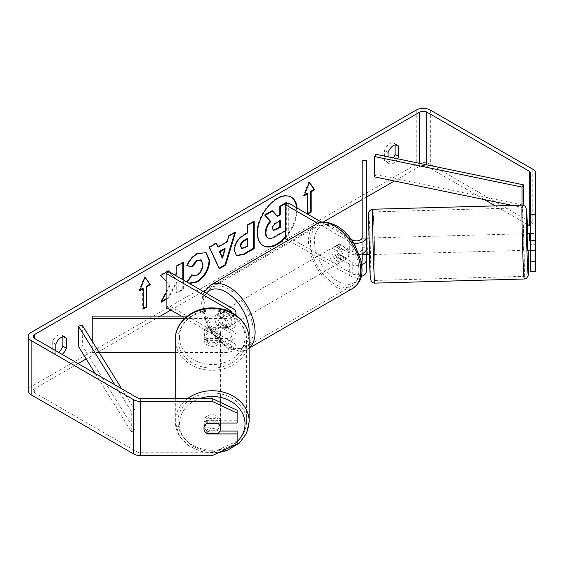 <?xml version="1.0" encoding="UTF-8"?>
<svg xmlns="http://www.w3.org/2000/svg" width="564" height="564" viewBox="0 0 564 564"><rect width="100%" height="100%" fill="white"/><g stroke="black" fill="none" stroke-linecap="round" stroke-linejoin="round"><path stroke-width="0.42" stroke-dasharray="2.82 2.11" d="M203.935 337.173A8.305 6.937 -0 0 1 212.233 330.236A8.305 6.937 -0 0 1 220.538 337.173A8.305 6.937 -0 0 1 212.233 344.103A8.305 6.937 -0 0 1 203.935 337.173L203.935 333.063A8.305 6.937 -0 0 1 206.304 328.206L206.304 330.948A8.305 6.937 -0 0 1 218.162 330.948L218.162 328.206A8.305 6.937 -0 0 1 220.538 333.063A8.305 6.937 -0 0 1 218.162 337.921L218.162 340.656A8.305 6.937 -0 0 1 206.304 340.656L206.304 337.921A8.305 6.937 -0 0 1 203.935 333.063A8.305 6.782 -0 0 1 207.256 327.642L226.03 327.642A5.809 3.356 0 0 0 231.846 324.286A5.809 3.356 0 0 0 230.14 321.91L217.225 314.458A8.305 4.794 -120 0 0 216.597 314.719A8.305 4.794 -120 0 0 217.225 325.301L230.14 332.76A5.809 3.356 180 0 1 231.846 335.129A5.809 3.356 180 0 1 226.03 338.485L207.256 338.485A8.305 6.782 -0 0 1 203.935 333.063L203.935 335.46A8.305 6.782 -0 0 1 207.256 330.039L226.03 330.039A9.962 5.753 0 0 0 235.992 324.286A9.962 5.753 0 0 0 233.073 320.218L220.157 312.759A8.305 4.794 -120 0 0 219.53 313.027A8.305 4.794 -120 0 0 220.157 323.609L233.073 331.061A9.962 5.753 180 0 1 235.992 335.129A9.962 5.753 180 0 1 226.03 340.882L207.256 340.882A8.305 6.782 -0 0 1 203.935 335.46M207.256 338.485L207.256 340.882M184.583 318.512L226.03 318.512A9.962 5.753 0 0 0 235.336 314.818M92.235 341.291L92.235 352.408L99.13 352.408M175.291 352.408L226.03 352.408A9.962 5.753 0 0 0 235.992 346.656A9.962 5.753 0 0 0 233.073 342.588L169.087 305.646L166.147 307.338M187.354 316.115L226.03 316.115A5.809 3.356 0 0 0 231.846 312.759A5.809 3.356 0 0 0 231.839 312.703M92.235 316.115L92.235 350.011L226.03 350.011A5.809 3.356 0 0 0 231.846 346.656A5.809 3.356 0 0 0 230.14 344.28L181.354 316.115M169.087 271.749L169.087 305.646M92.235 350.011L92.235 352.408M217.225 314.458L220.157 312.759M217.225 325.301L220.157 323.609M207.256 327.642L207.256 330.039M175.291 398.508L175.291 421.604A36.949 30.865 180 0 0 212.233 452.469A36.949 30.865 180 0 0 249.182 421.604M220.538 423.881A8.305 6.937 -0 0 1 212.233 430.818A8.305 6.937 -0 0 1 203.935 423.881A8.305 6.937 -0 0 1 211.754 416.958A8.305 6.937 -0 0 1 220.482 423.078M206.304 433.307L206.304 430.106A8.305 6.937 -0 0 0 218.162 430.106L218.162 433.307M206.375 433.307A8.305 6.782 -0 0 1 204.429 430.818A8.305 6.937 -0 0 1 203.935 428.45A8.305 6.937 -0 0 1 206.304 423.592L206.509 423.592M203.935 423.881L203.935 428.45M218.162 423.078L218.162 420.399A8.305 6.937 -0 0 0 206.304 420.399L206.304 423.592M220.538 333.063L220.538 337.173M206.304 337.921L218.162 337.921M218.162 328.206L206.304 328.206M206.304 420.399L218.162 420.399M218.162 430.106L206.304 430.106M218.162 340.656L206.304 340.656M206.304 330.948L218.162 330.948M203.935 339.45A8.305 6.937 -0 0 1 212.233 332.513A8.305 6.937 -0 0 1 220.538 339.45A8.305 6.937 -0 0 1 212.233 346.388A8.305 6.937 -0 0 1 203.935 339.45L203.935 421.604A8.305 6.937 -0 0 1 212.233 414.667A8.305 6.937 -0 0 1 220.538 421.604A8.305 6.937 -0 0 1 212.233 428.541A8.305 6.937 -0 0 1 203.935 421.604M220.538 339.45L220.538 421.604M246.524 421.604A34.291 28.644 -0 0 1 212.233 450.248A34.291 28.644 -0 0 1 177.942 421.604A34.291 28.644 -0 0 1 212.233 392.96A34.291 28.644 -0 0 1 246.524 421.604L246.524 339.45A34.291 28.644 -0 0 1 212.233 368.095A34.291 28.644 -0 0 1 177.942 339.45A34.291 28.644 -0 0 1 212.233 310.806A34.291 28.644 -0 0 1 246.524 339.45M177.942 339.45L177.942 421.604M285.328 236.774A28.003 16.166 120 0 0 296.481 207.686M291.052 197.026A28.003 16.166 120 0 0 290.763 196.857A28.003 16.166 120 0 0 276.762 198.239A28.003 16.166 120 0 0 258.467 222.921A28.003 16.166 120 0 0 262.761 245.354A28.003 16.166 120 0 0 263.057 245.523M285.328 237.761A28.003 16.166 120 0 0 297.066 208.024M484.525 199.649L426.814 166.331A4.984 2.876 0 0 0 419.771 166.331L394.363 181.002M366.325 197.188L362.18 199.585M323.179 222.096L205.204 290.213M203.139 291.405L170.843 310.052M160.338 316.115L86.158 358.944M78.086 363.604L34.644 388.688A4.984 2.876 0 0 0 33.184 390.718A4.984 2.876 0 0 0 34.644 392.755L137.087 451.898A4.984 2.876 0 0 0 140.612 452.744L212.233 452.744L212.233 455.62M166.147 281.351L169.961 285.56L166.147 292.758M175.594 275.507L174.487 277.558L169.602 272.045M166.147 299.421L168.784 297.898L176.87 282.226L176.87 293.231L183.378 289.473L183.378 279.998M397.571 158.787A8.305 4.794 -60 0 1 393.355 163.285A8.305 4.794 -60 0 1 389.202 163.694A8.305 4.794 -60 0 1 388.067 162.51L388.067 156.82M55.773 350.723L55.773 354.354A8.305 4.794 120 0 0 56.908 355.539A8.305 4.794 120 0 0 61.06 355.13A8.305 4.794 120 0 0 62.132 354.396M307.634 214.123L307.049 213.784L307.634 213.446M189.448 283.502L187.946 282.634M55.773 354.354L52.255 352.324A8.305 4.794 120 0 0 53.383 353.508A8.305 4.794 120 0 0 57.535 353.092A8.305 4.794 120 0 0 58.614 352.359M393.319 157.906A8.305 4.794 -60 0 1 389.83 161.248A8.305 4.794 -60 0 1 385.677 161.656A8.305 4.794 -60 0 1 384.542 160.472L384.542 150.496A8.305 4.794 -60 0 1 393.982 143.214A8.305 4.794 -60 0 1 395.11 144.398L395.11 144.955M388.067 162.51L384.542 160.472M535.701 173.282L535.701 227.511A9.962 5.753 0 0 0 532.783 223.45L430.339 164.3A9.962 5.753 0 0 0 416.246 164.3L31.119 386.65A9.962 5.753 0 0 0 28.2 390.718M62.823 336.8L62.823 336.243A8.305 4.794 120 0 0 61.688 335.058A8.305 4.794 120 0 0 52.255 342.341L52.255 352.324M527.361 224.38L495.333 205.895M237.141 431.051L237.141 440.999L212.233 452.744M237.141 443.875L237.141 440.999M237.141 410.254L237.141 423.078M237.141 420.201L207.256 420.201A8.305 6.782 180 0 0 203.935 425.623A8.305 6.782 180 0 0 207.256 431.051L219.932 431.051M530.724 173.282L530.724 271.503M530.724 244.297L530.724 233.454L530.724 244.297L535.701 244.297L535.701 233.454L535.701 244.297M530.724 233.454L535.701 233.454M535.701 271.503L535.701 227.511M535.701 268.866L530.724 268.866M395.914 144.856L395.11 144.398M388.067 152.534L384.542 150.496M207.256 431.051L207.256 433.307M207.256 420.201L207.256 423.078M63.619 336.701L62.823 336.243M55.773 344.378L52.255 342.341M272.151 210.654L277.093 216.033M286.272 202.497L286.272 229.675L275.147 236.097C271.58 238.107 269.028 238.593 267.484 237.571L268.119 237.945M286.272 229.675L286.864 230.013L285.328 230.902M286.864 203.745L286.864 230.013M276.896 216.146L277.481 216.484M140.069 289.854L139.146 290.389L144.426 276.769L145.011 277.107M144.426 276.769L144.892 277.432M142.664 288.352L142.664 308.691L143.249 309.03M142.664 308.691L143.249 308.353M139.146 290.389L139.731 290.728M307.049 193.452L307.049 213.784M309.276 182.524L308.811 181.862L303.524 195.482L304.116 195.821M303.524 195.482L304.454 194.947M308.811 181.862L309.396 182.2M217.521 246.778L226.615 241.526L227.207 241.864M226.615 241.526L228.272 235.759L228.857 236.097M228.272 235.759L234.991 231.882L235.576 232.22M234.991 231.882L234.744 232.699M219.156 268.161L218.818 268.358L219.41 268.697M218.818 268.358L208.884 246.954L209.47 247.293M208.884 246.954L215.822 242.95L216.407 243.288M215.822 242.95L216.061 243.486M221.99 257.67L224.62 248.491M236.267 255.555L233.806 250.078C234.25 243.366 237.62 238.17 243.902 234.483L247.124 232.622L247.709 232.96M247.124 232.622L247.124 224.874L247.709 225.212M247.124 224.874L253.631 221.116L254.216 221.455M253.631 221.116L253.631 221.793M241.103 248.026L244.071 247.441L247.124 245.678L247.124 238.509M247.124 245.678L247.709 246.017M168.396 271.009L167.994 270.558L160.176 275.07L169.961 285.56M169.369 285.222L160.479 302.015L161.071 302.353M160.176 275.07L160.768 275.408M167.994 270.558L168.587 270.896M182.792 262.697L182.792 262.02L176.285 265.778L176.285 272.786L173.902 277.22L174.487 277.558M173.902 277.22L169.059 271.763M176.285 272.786L176.87 273.124M176.285 265.778L176.87 266.116M182.792 262.02L183.378 262.359M166.147 298.744L168.199 297.559L176.285 281.887L176.285 292.892L182.792 289.135L183.378 289.473M182.792 289.135L182.792 279.659M176.285 292.892L176.87 293.231M176.285 281.887L176.87 282.226M168.199 297.559L168.784 297.898M160.479 302.015L161.586 301.373M187.241 265.573L186.578 265.411C188.545 260.469 192.014 256.43 196.977 253.285L205.888 252.524M188.855 283.163L187.333 282.078M186.74 281.739L191.64 274.534L192.225 274.872M191.64 274.534L192.176 274.943M192.416 275.098L196.773 274.746C200.283 272.306 202.152 268.838 202.377 264.347L200.84 260.053M186.578 265.411L187.163 265.75M279.751 221.074L279.751 220.397L275.451 222.879C273.173 224.275 272.01 226.023 271.954 228.117L272.983 230.084M279.751 220.397L280.336 220.736M362.18 237.514L362.18 249.034L362.18 238.198L366.325 238.198L366.325 249.034L366.325 238.198M366.325 254.554L366.325 249.041L362.18 249.041A5.809 3.356 180 0 1 358.591 252.136A5.809 3.356 180 0 1 352.253 251.41L339.338 243.951A8.305 4.794 -120 0 0 338.71 244.219A8.305 4.794 -120 0 0 339.338 254.801L352.253 262.253A5.809 3.356 0 0 0 361.193 261.752M366.325 160.268L366.325 271.411M359.219 254.547A9.962 5.753 180 0 1 349.32 253.102L336.405 245.65A8.305 4.794 -120 0 0 335.777 245.911A8.305 4.794 -120 0 0 336.405 256.493L349.32 263.952A9.962 5.753 0 0 0 361.679 264.749M361.221 276.43A9.962 5.753 180 0 1 349.32 275.479L288.303 240.25M353.706 243.056A9.962 5.753 180 0 1 349.32 241.582L317.765 223.358M362.18 259.884L362.18 271.411A5.809 3.356 180 0 1 358.591 274.506A5.809 3.356 180 0 1 352.253 273.78L288.26 236.838L285.328 238.53M351.146 239.242L321.713 222.251M288.26 202.941L288.26 236.838M362.18 160.268L362.18 194.164L366.325 194.164M362.18 194.164L362.18 271.411M362.18 238.198L362.18 253.708M339.338 243.951L336.405 245.65M339.338 254.801L336.405 256.493M226.03 312.082A8.305 4.794 60 0 1 231.459 319.4A8.305 4.794 60 0 1 230.182 326.048A8.305 4.794 60 0 1 226.03 325.639A8.305 4.794 60 0 1 220.609 318.322A8.305 4.794 60 0 1 221.878 311.673A8.305 4.794 60 0 1 226.03 312.082M224.937 319.584A8.305 4.794 60 0 1 224.937 329.08L228.462 327.042A8.305 4.794 60 0 1 228.42 327.071A8.305 4.794 60 0 1 224.268 326.655A8.305 4.794 60 0 1 220.08 322.206L216.555 324.237A8.305 4.794 60 0 1 216.555 314.747L224.937 319.584L228.462 317.553A8.305 4.794 60 0 0 224.268 313.098A8.305 4.794 60 0 0 220.122 312.689L221.878 311.673M224.937 329.08L216.555 324.237M220.122 312.689A8.305 4.794 60 0 0 220.08 312.71L216.555 314.747M337.575 247.681A8.305 4.794 60 0 1 343.004 254.998A8.305 4.794 60 0 1 341.728 261.654A8.305 4.794 60 0 1 337.575 261.238A8.305 4.794 60 0 1 332.154 253.92A8.305 4.794 60 0 1 333.43 247.272A8.305 4.794 60 0 1 337.575 247.681M347.057 258.573L343.532 260.61A8.305 4.794 60 0 1 343.49 260.631A8.305 4.794 60 0 1 339.338 260.223A8.305 4.794 60 0 1 335.15 255.767L338.668 253.737A8.305 4.794 60 0 1 338.668 244.24L347.057 249.084A8.305 4.794 60 0 1 347.057 258.573L338.668 253.737M347.057 249.084L343.532 251.121A8.305 4.794 60 0 0 339.338 246.665A8.305 4.794 60 0 0 335.185 246.256A8.305 4.794 60 0 0 335.15 246.278L338.668 244.24M335.15 246.278L343.532 251.121M343.532 260.61L335.15 255.767M228.462 327.042L220.08 322.206M220.08 312.71L228.462 317.553M228.97 310.39A8.305 4.794 60 0 1 234.391 317.701A8.305 4.794 60 0 1 233.115 324.356A8.305 4.794 60 0 1 228.97 323.947A8.305 4.794 60 0 1 223.541 316.63A8.305 4.794 60 0 1 224.817 309.974A8.305 4.794 60 0 1 228.97 310.39M334.642 249.373A8.305 4.794 60 0 1 340.064 256.69A8.305 4.794 60 0 1 338.795 263.346A8.305 4.794 60 0 1 334.642 262.937A8.305 4.794 60 0 1 329.221 255.619A8.305 4.794 60 0 1 330.49 248.964A8.305 4.794 60 0 1 334.642 249.373M334.642 284.15A34.291 19.796 60 0 1 312.244 253.934A34.291 19.796 60 0 1 317.497 226.46A34.291 19.796 60 0 1 334.642 228.159A34.291 19.796 60 0 1 357.04 258.375A34.291 19.796 60 0 1 351.788 285.849A34.291 19.796 60 0 1 334.642 284.15M228.97 345.161A34.291 19.796 60 0 1 206.565 314.945A34.291 19.796 60 0 1 211.824 287.471A34.291 19.796 60 0 1 228.97 289.17A34.291 19.796 60 0 1 251.368 319.386A34.291 19.796 60 0 1 246.108 346.86A34.291 19.796 60 0 1 228.97 345.161M527.537 250.282L527.079 233.679M530.724 233.715L535.412 233.588L535.701 248.611M535.412 240.433L530.724 240.56M535.701 239.629L535.412 233.588M535.8 243.07L529.991 243.232L530.047 250.078M530.724 250.056L535.701 249.922M369.646 241.498L369.871 254.59L369.646 241.498M366.325 245.058L361.982 245.178L362.292 253.659M367.383 254.66L367.347 247.681L362.37 247.815L361.982 238.332M366.325 238.212L362.003 238.332M361.982 245.178L361.982 238.375M362.37 247.815L362.37 254.66M529.991 250.078L529.991 243.232M367.347 254.526L367.347 247.681M366.96 238.191L366.96 245.037M373.791 241.385L374.024 254.477L373.791 241.385M523.159 237.296L523.385 250.395L523.159 237.296M523.159 261.893A34.291 0.663 88.4 0 0 524.097 276.367A34.291 0.663 88.4 0 0 524.175 257.84A34.291 0.663 88.4 0 0 523.159 222.294A34.291 0.663 88.4 0 0 522.222 207.813A34.291 0.663 88.4 0 0 522.137 226.347A34.291 0.663 88.4 0 0 523.159 261.893M373.791 265.975A34.291 0.663 88.4 0 0 374.729 280.456A34.291 0.663 88.4 0 0 374.813 261.922A34.291 0.663 88.4 0 0 373.791 226.383A34.291 0.663 88.4 0 0 372.853 211.902A34.291 0.663 88.4 0 0 372.776 230.429A34.291 0.663 88.4 0 0 373.791 265.975M375.998 154.325L375.998 174.657L523.392 205.141M374.595 176.913L375.998 174.657M521.989 205.162L521.989 207.397L512.45 205.423M523.3 205.289L521.989 207.397M95.168 373.467L131.215 431.566L131.215 411.226L114.83 384.817M82.323 325.315L82.323 345.654L78.417 346.465M131.215 411.226L135.127 410.416L135.127 430.755L82.323 345.654M135.127 410.416L121.704 388.786M131.215 431.566L135.127 430.755M226.03 318.512L226.03 330.039M226.03 340.882L226.03 352.408M233.073 331.061L233.073 342.588M230.14 332.76L230.14 344.28M226.03 338.485L226.03 350.011M230.14 311.85L230.14 321.91M233.073 308.691L233.073 320.218M226.03 316.115L226.03 327.642M237.141 441.704A32.797 27.396 -0 0 1 200.862 449.579A32.797 27.396 -0 0 1 179.437 423.881A32.797 27.396 -0 0 1 199.875 398.508M249.182 339.45A36.949 30.865 -0 0 1 212.233 370.315A36.949 30.865 -0 0 1 175.291 339.45M179.437 337.173A32.797 27.396 180 0 0 212.233 364.57A32.797 27.396 180 0 0 245.03 337.173A32.797 27.396 180 0 0 212.233 309.777A32.797 27.396 180 0 0 179.437 337.173M187.72 398.508A36.949 30.865 180 0 0 175.291 421.604L178.802 435.041L188.552 445.835L202.617 452.067L218.409 452.709M419.771 163.377L419.771 166.331M34.644 392.755L34.644 388.688M416.246 110.065L416.246 164.3M31.119 332.422L31.119 386.65M140.612 398.508L140.612 452.744M137.087 397.669L137.087 451.898M426.814 164.829L426.814 166.331M532.783 169.214L532.783 223.45M430.339 110.065L430.339 164.3M275.147 236.097L275.733 236.436M233.806 250.078L234.391 250.416M243.902 234.483L244.487 234.821M233.806 250.148L234.391 250.494M244.071 247.441L244.656 247.779M196.977 253.285L197.562 253.624M196.773 274.746L197.358 275.084M202.377 264.347L202.962 264.685M202.377 264.269L202.962 264.608M271.954 228.117L272.539 228.462M271.954 228.201L272.539 228.54M275.451 222.879L276.036 223.217M349.32 263.952L349.32 275.479M352.253 262.253L352.253 273.78M352.253 239.883L352.253 251.41M349.32 241.582L349.32 253.102M316.171 224.155A36.949 21.333 -120 0 0 310.503 253.765A36.949 21.333 -120 0 0 334.642 286.322A36.949 21.333 -120 0 0 353.113 288.155M337.575 227.68A32.797 18.936 60 0 1 360.77 267.851A32.797 18.936 60 0 1 337.575 281.239A32.797 18.936 60 0 1 314.388 241.075A32.797 18.936 60 0 1 337.575 227.68M249.182 347.946A36.949 21.333 60 0 1 247.441 349.165A36.949 21.333 60 0 1 228.97 347.332A36.949 21.333 60 0 1 204.831 314.775A36.949 21.333 60 0 1 210.492 285.172M206.389 293.287A32.797 18.936 -120 0 0 205.74 320.105A32.797 18.936 -120 0 0 226.03 345.64A32.797 18.936 -120 0 0 248.971 336.052M522.151 205.162A36.949 0.712 -91.6 0 1 523.159 220.764A36.949 0.712 -91.6 0 1 524.259 259.059A36.949 0.712 -91.6 0 1 524.168 279.025M374.806 283.114A36.949 0.712 88.4 0 0 374.891 263.141A36.949 0.712 88.4 0 0 373.791 224.846A36.949 0.712 88.4 0 0 372.783 209.244M369.646 265.228A32.797 0.634 -91.6 0 1 368.546 219.53A32.797 0.634 -91.6 0 1 369.646 227.355A32.797 0.634 -91.6 0 1 370.745 273.054A32.797 0.634 -91.6 0 1 369.646 265.228M528.151 250.261A32.797 0.634 88.4 0 0 527.692 233.665L528.151 250.261M235.992 346.656L235.992 335.129M231.846 335.129L231.846 346.656M235.992 324.286L235.992 315.276M231.846 312.759L231.846 324.286M216.597 314.719L219.53 313.027M290.763 196.857L291.348 197.196M56.908 355.539L53.383 353.508M389.202 163.694L385.677 161.656M33.184 390.718L33.184 336.489M393.982 143.214L397.5 145.244M203.935 428.499L203.935 425.623M61.688 335.058L65.212 337.089M262.761 245.354L263.346 245.692M236.549 255.739L235.963 255.4M206.191 252.686L205.599 252.341M188.672 283.135L188.08 282.797M272.659 229.957L273.244 230.302M335.777 245.911L338.71 244.219M204.161 291.997L202.589 296.1L201.63 303.178L202.843 313.549L208.906 328.593L217.069 339.627L226.89 347.537C236.422 351.943 243.274 352.486 247.441 349.165L249.182 348.157M228.42 327.071L230.182 326.048M341.728 261.654L343.49 260.631M333.43 247.272L335.185 246.256M233.115 324.356L338.795 263.346M224.817 309.974L330.49 248.964M211.824 287.471L317.497 226.46M246.108 346.86L351.788 285.849M369.42 237.994L368.807 238.008M369.258 254.611L369.871 254.59M373.565 237.881L522.934 233.792M374.024 254.477L523.385 250.395M374.729 280.456L524.097 276.367M372.853 211.902L522.222 207.813"/><path stroke-width="0.85" d="M187.354 316.115L92.235 316.115L92.235 318.512L184.583 318.512M92.235 318.512L92.235 341.291M99.13 352.408L175.291 352.408M235.336 314.818A9.962 5.753 0 0 0 235.992 312.759A9.962 5.753 0 0 0 233.073 308.691L169.087 271.749L166.147 273.441L166.147 307.338L181.354 316.115M231.839 312.703A5.809 3.356 0 0 0 230.14 310.39L166.147 273.441M175.291 398.508L175.291 339.45A36.949 30.865 -0 0 1 212.233 308.586A36.949 30.865 -0 0 1 249.182 339.45L249.182 421.604A36.949 30.865 180 0 0 227.391 393.453A36.949 30.865 180 0 0 187.72 398.508M220.482 423.078A8.305 6.937 -0 0 1 220.538 423.881L220.538 428.45A8.305 6.937 -0 0 1 218.162 433.307L206.304 433.307A8.305 6.937 -0 0 1 204.429 430.818A8.305 6.782 -0 0 1 203.935 428.499A8.305 6.782 -0 0 1 207.256 423.078L237.141 423.078L237.141 413.13L212.233 401.385L212.233 398.508L237.141 410.254L237.141 413.13M206.509 423.592L218.162 423.592A8.305 6.937 -0 0 1 220.538 428.45M218.162 423.592L218.162 423.078M263.057 245.523A28.003 16.166 120 0 0 276.762 243.972A28.003 16.166 120 0 0 285.328 236.774M296.481 207.686A28.003 16.166 120 0 0 291.052 197.026M297.066 208.024A28.003 16.166 120 0 0 291.348 197.196A28.003 16.166 120 0 0 277.347 198.577A28.003 16.166 120 0 0 259.052 223.259A28.003 16.166 120 0 0 263.346 245.692A28.003 16.166 120 0 0 277.347 244.311A28.003 16.166 120 0 0 285.328 237.761M394.363 181.002L366.325 197.188M362.18 199.585L323.179 222.096M205.204 290.213L203.139 291.405M170.843 310.052L160.338 316.115M86.158 358.944L78.086 363.604M530.724 214.63L535.701 214.63L535.701 240.757L530.724 240.757L530.724 173.282A4.984 2.876 0 0 0 529.265 171.244L426.814 112.102A4.984 2.876 0 0 0 419.771 112.102L34.644 334.452A4.984 2.876 0 0 0 33.184 336.489A4.984 2.876 0 0 0 34.644 338.52L137.087 397.669A4.984 2.876 0 0 0 140.612 398.508L212.233 398.508M166.147 292.758L161.071 302.353L166.147 299.421M169.602 272.045L168.587 270.896L160.768 275.408L166.147 281.351M183.378 279.998L183.378 262.359L176.87 266.116L176.87 273.124L175.594 275.507M218.106 247.117L227.207 241.864L228.857 236.097L235.576 232.22L225.642 265.094L219.41 268.697L209.47 247.293L216.407 243.288L218.106 247.117L216.061 243.486M388.067 156.82L388.067 152.534A8.305 4.794 -60 0 1 397.5 145.244A8.305 4.794 -60 0 1 398.635 146.428L398.635 156.404A8.305 4.794 -60 0 1 397.571 158.787M62.132 354.396A8.305 4.794 120 0 0 66.34 348.256L66.34 338.28A8.305 4.794 120 0 0 65.212 337.089A8.305 4.794 120 0 0 55.773 344.378L55.773 350.723M139.731 290.728L145.011 277.107L150.299 284.63L146.774 286.66L146.774 306.999L143.249 309.03L143.249 288.697L139.731 290.728M311.159 191.753L314.684 189.723L309.396 182.2L304.116 195.821L307.634 193.79L307.634 214.123L311.159 212.092L311.159 191.753L310.574 191.415L310.574 211.754L311.159 212.092M234.391 250.494L234.391 250.416C234.843 243.704 238.205 238.509 244.487 234.821L247.709 232.96L247.709 225.212L254.216 221.455L254.216 248.576L244.156 254.385L236.549 255.739L234.391 250.494M187.946 282.634L187.333 282.078L192.225 274.872L193.008 275.436L197.358 275.084C200.876 272.645 202.737 269.176 202.962 264.685L201.144 260.201L197.358 260.596L192.063 266.948L187.163 265.75C189.137 260.808 192.606 256.768 197.562 253.624L206.191 252.686L209.674 260.73C209.103 269.712 204.979 276.797 197.294 281.979L189.448 283.502M535.701 214.63L535.701 173.282A9.962 5.753 0 0 0 532.783 169.214L430.339 110.065A9.962 5.753 0 0 0 416.246 110.065L31.119 332.422A9.962 5.753 0 0 0 28.2 336.489A9.962 5.753 0 0 0 31.119 340.55L133.562 399.7A9.962 5.753 0 0 0 140.612 401.385L212.233 401.385M395.11 144.955L395.11 154.374A8.305 4.794 -60 0 1 393.319 157.906M58.614 352.359A8.305 4.794 120 0 0 62.823 346.218L62.823 336.8M530.724 227.511A4.984 2.876 0 0 0 529.265 225.48L527.361 224.38M495.333 205.895L484.525 199.649M28.2 336.489L28.2 390.718A9.962 5.753 0 0 0 31.119 394.786L133.562 453.935A9.962 5.753 0 0 0 140.612 455.62L212.233 455.62L237.141 443.875L237.141 433.927L207.256 433.927A8.305 6.782 -0 0 1 206.375 433.307M219.932 431.051L237.141 431.051L237.141 433.927M530.724 250.705L530.724 271.503L535.701 271.503L535.701 250.705L530.724 250.705L530.724 240.757M530.724 261.555L535.701 261.555M535.701 240.757L535.701 250.705M398.635 146.428L395.914 144.856M398.635 156.404L395.11 154.374M207.256 433.307L207.256 433.927M66.34 338.28L63.619 336.701M66.34 348.256L62.823 346.218M285.328 230.902L275.733 236.436C272.172 238.445 269.613 238.932 268.069 237.916L267.484 237.571C266.095 236.831 265.404 235.117 265.397 232.446L265.397 232.375C265.545 228.145 267.16 224.43 270.241 221.229L264.622 214.997L265.214 215.335L272.743 210.992L277.481 216.484L280.336 214.835L280.336 206.607L286.864 202.836L286.864 203.745M272.743 210.992L272.151 210.654L264.622 214.997M277.093 216.033L279.751 214.496L279.751 206.262L286.272 202.497L286.864 202.836M267.533 237.606L268.069 237.916C266.687 237.169 265.989 235.456 265.982 232.784L265.982 232.713C266.137 228.483 267.752 224.768 270.826 221.567L265.214 215.335M267.484 237.571L267.949 237.846M279.751 206.262L280.336 206.607M279.751 214.496L280.336 214.835M270.241 221.229L270.826 221.567M144.892 277.432L150.299 284.63M149.707 284.291L146.189 286.322L146.774 286.66M146.189 286.322L146.189 306.661L146.774 306.999M143.249 308.353L146.189 306.661M140.069 289.854L142.664 288.352L143.249 288.697M310.574 211.754L307.634 213.446M304.454 194.947L307.049 193.452L307.634 193.79M310.574 191.415L314.092 189.384L314.684 189.723M314.092 189.384L309.276 182.524M234.744 232.699L225.057 264.756L225.642 265.094M225.057 264.756L219.156 268.161M225.205 248.83L224.62 248.491L219.389 251.516L221.99 257.67L222.576 258.009L225.205 248.83L219.974 251.854L222.576 258.009M219.389 251.516L219.974 251.854M253.631 221.793L253.631 248.231L254.216 248.576M253.631 248.231L243.57 254.047L236.267 255.555M247.709 238.847L247.124 238.509L244.036 240.292C241.639 241.787 240.398 243.676 240.313 245.967L241.688 248.364L244.656 247.779L247.709 246.017L247.709 238.847L244.628 240.631C242.224 242.125 240.983 244.015 240.898 246.306L241.688 248.364M169.059 271.763L168.396 271.009M182.792 279.659L182.792 262.697M161.586 301.373L166.147 298.744M205.888 252.524L209.089 260.392C208.518 269.373 204.387 276.459 196.709 281.64L188.855 283.163M192.176 274.943L193.008 275.436M200.84 260.053L196.773 260.258L191.471 266.61L192.063 266.948M191.471 266.61L187.241 265.573M272.539 228.462L273.244 230.302L276.071 229.724L280.336 227.257L280.336 220.736L276.036 223.217C273.759 224.613 272.595 226.361 272.539 228.462M272.983 230.084L275.479 229.386L279.751 226.918L280.336 227.257M279.751 226.918L279.751 221.074M361.679 264.749A9.962 5.753 0 0 0 366.325 259.884L366.325 254.554M366.325 259.884L366.325 271.411A9.962 5.753 180 0 1 361.221 276.43M351.146 239.242L352.253 239.883A5.809 3.356 180 0 0 358.591 240.609A5.809 3.356 180 0 0 362.18 237.514L362.18 160.268L366.325 160.268L366.325 249.034A9.962 5.753 180 0 1 359.219 254.547M366.325 237.514A9.962 5.753 180 0 1 353.706 243.056M361.193 261.752A5.809 3.356 0 0 0 362.18 259.884L362.18 253.708M288.303 240.25L285.328 238.53L285.328 204.633L288.26 202.941L321.713 222.251M317.765 223.358L285.328 204.633M530.724 233.715L527.079 233.679L527.537 250.282L530.047 250.078M530.724 240.56L529.603 240.595L529.568 233.609M535.701 248.611L535.701 239.629M530.724 250.056L530.026 250.212M366.903 238.191L366.325 238.212M369.42 237.994L366.931 238.057L366.96 245.037L366.325 245.058M362.292 253.659L362.37 254.66L369.871 254.59M529.603 233.743L529.603 240.595M523.392 184.809L521.989 187.065L374.595 156.581L375.998 154.325L523.392 184.809L523.3 205.289M374.595 156.581L374.595 176.913L512.45 205.423M521.989 187.065L521.989 205.162M114.83 384.817L78.417 326.126L78.417 346.465L95.168 373.467M121.704 388.786L82.323 325.315L78.417 326.126M230.14 310.39L230.14 311.85M199.875 398.508A32.797 27.396 -0 0 1 245.03 423.881A32.797 27.396 -0 0 1 237.141 441.704M419.771 112.102L419.771 163.377M34.644 334.452L34.644 338.52M140.612 401.385L140.612 455.62M426.814 112.102L426.814 164.829M529.265 171.244L529.265 225.48M31.119 340.55L31.119 394.786M133.562 399.7L133.562 453.935M265.397 232.446L265.982 232.784M265.397 232.375L265.982 232.713M243.57 254.047L244.156 254.385M240.313 246.045L240.898 246.383M244.036 240.292L244.628 240.631M240.313 245.967L240.898 246.306M209.089 260.314L209.674 260.653M209.089 260.392L209.674 260.73M196.709 281.64L197.294 281.979M196.773 260.258L197.358 260.596M275.479 229.386L276.071 229.724M353.113 288.155A36.949 21.333 -120 0 0 358.782 258.545A36.949 21.333 -120 0 0 334.642 225.988A36.949 21.333 -120 0 0 316.171 224.155C320.338 220.841 327.19 221.377 336.715 225.783C343.814 230.013 349.814 236.33 354.707 244.734L360.763 259.771C362.49 271.101 363.999 279.829 353.113 288.155L249.182 348.157M316.171 224.155L210.492 285.172A36.949 21.333 60 0 1 228.97 286.998A36.949 21.333 60 0 1 252.58 317.884A36.949 21.333 60 0 1 249.182 347.946M248.971 336.052A32.797 18.936 -120 0 0 226.03 292.082A32.797 18.936 -120 0 0 206.389 293.287M523.159 263.423A36.949 0.712 -91.6 0 1 522.06 225.128A36.949 0.712 -91.6 0 1 522.151 205.162C523.068 204.936 525.965 206.502 525.669 206.925L526.621 210.33L527.692 233.665A32.797 0.634 88.4 0 0 527.305 223.048A32.797 0.634 88.4 0 0 526.212 215.215A32.797 0.634 88.4 0 0 527.305 260.913A32.797 0.634 88.4 0 0 528.306 274.231A32.797 0.634 88.4 0 0 528.151 250.261L528.158 275.662L526.593 278.165L524.168 279.025A36.949 0.712 -91.6 0 1 523.159 263.423M522.151 205.162L372.783 209.244A36.949 0.712 88.4 0 0 372.698 229.21A36.949 0.712 88.4 0 0 373.791 267.512A36.949 0.712 88.4 0 0 374.806 283.114L524.168 279.025M235.992 315.276L235.992 312.759M218.409 452.709L227.088 450.495L239.207 443.184L246.581 433.251L249.182 421.604M175.291 339.45C174.833 322.023 193.248 307.105 212.995 307.909C223.273 308.212 232.008 311.532 239.207 317.87C245.707 323.919 249.034 331.117 249.182 339.45M201.144 260.201L200.558 259.863M210.492 285.172L204.161 291.997M372.783 209.244L369.85 210.569L368.793 212.607L368.602 214.651L369.646 265.284L370.336 277.939L371.281 281.344C370.985 281.767 373.883 283.332 374.806 283.114"/></g></svg>
